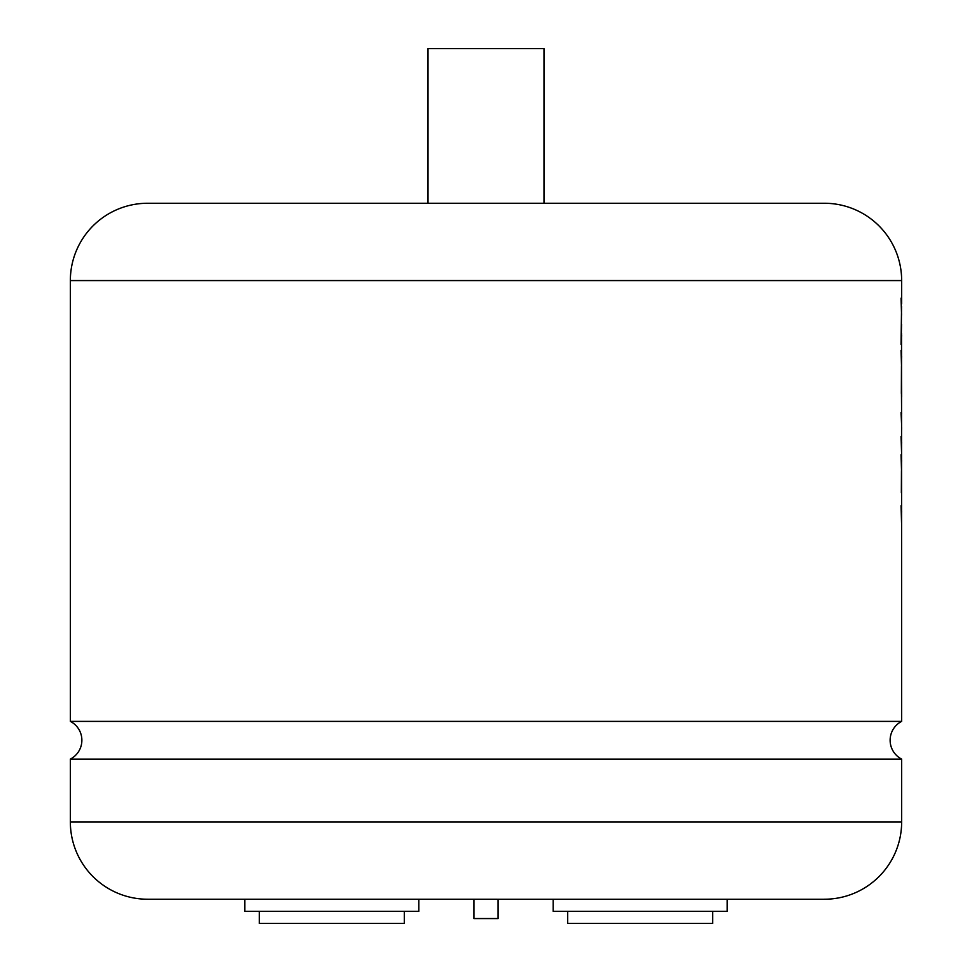 <?xml version="1.0" encoding="UTF-8"?>
<svg xmlns="http://www.w3.org/2000/svg" width="972" height="972" viewBox="0 0 972 972"><rect width="100%" height="100%" fill="white"/><g stroke="black" fill="none" stroke-linecap="round" stroke-linejoin="round"><path stroke-width="1.46" d="M147.659 899.234L824.341 899.282L147.659 899.234A77.31 77.31 0 0 1 70.349 821.923L901.652 821.923L901.652 759.096L70.349 759.096A21.177 21.177 0 0 0 70.349 721.394L70.349 280.568A77.31 77.31 0 0 1 147.659 203.257L824.341 203.257A77.31 77.31 0 0 1 901.652 280.568L70.349 280.568M901.652 759.096A21.177 21.177 0 0 1 901.652 721.394L70.349 721.394M418.823 899.282L418.823 911.323L244.823 911.323L244.823 899.282M404.316 911.323L404.316 923.4L259.33 923.4L259.33 911.323M727.178 899.282L727.178 911.323L553.177 911.323L553.177 899.282M712.67 911.323L712.67 923.4L567.684 923.4L567.684 911.323M901.652 721.394L901.53 333.518M901.554 306.484L901.068 344.489L901.652 335.413M901.652 303.908L901.652 280.568M901.554 358.802L901.652 356.226M901.652 397.086L901.457 366.444L901.554 399.662M901.652 427.631L901.554 432.078M901.554 463.037L901.652 460.461M901.554 514.042L901.652 511.466M901.554 444.775L901.652 442.211M901.093 414.862L901.652 413.659M428.008 203.257L428.008 48.6L543.992 48.6L543.992 203.257L147.659 203.257M901.652 821.923A77.31 77.31 0 0 1 824.341 899.234M70.349 821.923L70.349 759.096M824.341 203.257L543.992 203.257M473.923 899.282L473.923 918.564L498.077 918.564L498.077 899.282M901.068 343.699L901.554 324.466M901.554 315.171L901.068 298.161M901.554 432.261L901.579 423.671M901.554 406.126L901.457 393.453M901.36 393.453L901.457 366.444M901.554 367.501L901.068 350.479M901.554 423.671L901.068 412.541M901.554 452.016L901.068 436.464M901.554 522.766L901.068 505.719M901.554 471.712L901.068 454.714M901.36 492.792L901.457 470.667"/></g></svg>
